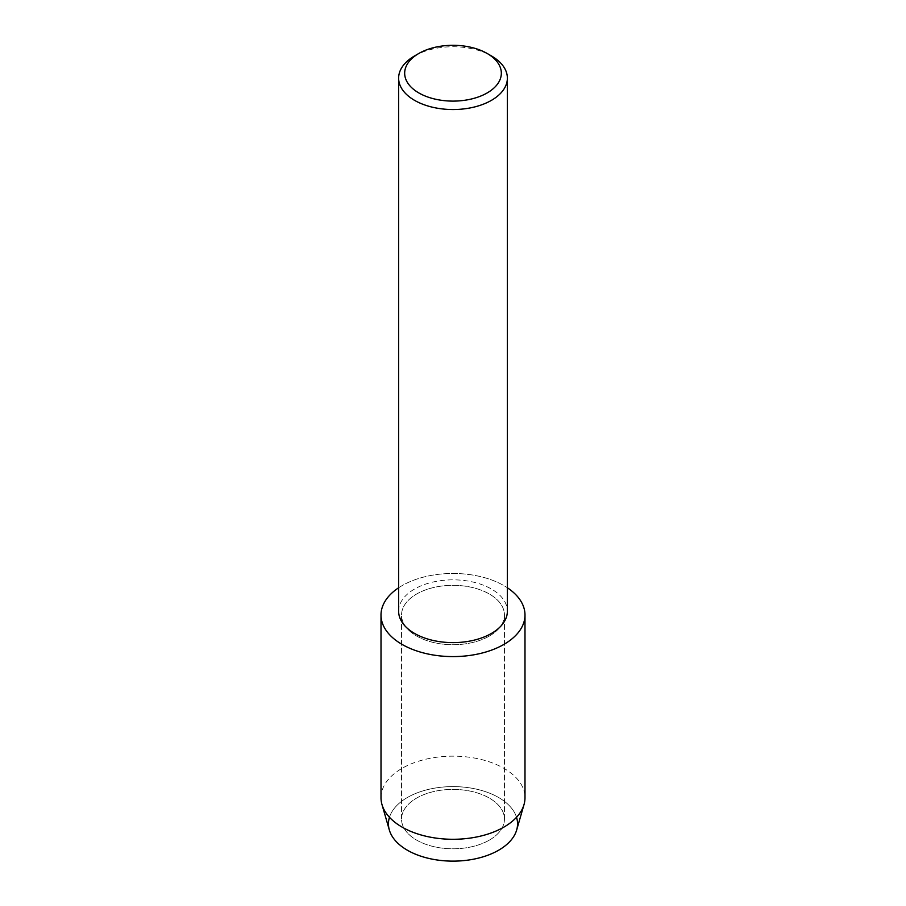 <?xml version="1.0" encoding="UTF-8"?>
<svg xmlns="http://www.w3.org/2000/svg" width="906" height="906" viewBox="0 0 906 906"><rect width="100%" height="100%" fill="white"/><g stroke="black" fill="none" stroke-linecap="round" stroke-linejoin="round"><path stroke-width="0.68" stroke-dasharray="4.53 3.4" d="M489.376 840.1A51.449 29.705 180 0 1 433.317 846.544A51.449 29.705 180 0 1 401.551 819.103A51.449 29.705 180 0 1 416.624 798.095A51.449 29.705 180 0 1 472.683 791.663A51.449 29.705 180 0 1 504.449 819.103A51.449 29.705 180 0 1 489.376 840.1A51.449 29.705 180 0 1 433.317 846.544A51.449 29.705 180 0 1 401.551 819.103A51.449 29.705 180 0 1 416.624 798.095A51.449 29.705 180 0 1 472.683 791.663A51.449 29.705 180 0 1 504.449 819.103A51.449 29.705 180 0 1 489.376 840.1M389.467 817.28A64.541 37.271 180 0 1 407.36 797.518A64.541 37.271 180 0 1 472.309 788.311A64.541 37.271 180 0 1 516.533 817.28M489.376 636.035A51.449 29.705 180 0 1 433.317 642.467A51.449 29.705 180 0 1 401.551 615.027A51.449 29.705 180 0 1 416.624 594.03A51.449 29.705 180 0 1 472.683 587.586A51.449 29.705 180 0 1 504.449 615.027A51.449 29.705 180 0 1 489.376 636.035A51.449 29.705 180 0 1 433.317 642.467A51.449 29.705 180 0 1 401.551 615.027A51.449 29.705 180 0 1 416.624 594.03A51.449 29.705 180 0 1 472.683 587.586A51.449 29.705 180 0 1 504.449 615.027A51.449 29.705 180 0 1 489.376 636.035M398.629 611.233A54.371 31.393 180 0 1 414.552 589.036A54.371 31.393 180 0 1 473.804 582.23A54.371 31.393 180 0 1 507.371 611.233M398.629 587.779A71.993 41.563 180 0 1 402.094 585.638A71.993 41.563 180 0 1 507.371 587.779A71.993 41.563 180 0 0 402.094 585.638A71.993 41.563 180 0 0 398.629 587.779M414.552 55.946A54.371 31.393 180 0 1 491.448 55.946M389.331 829.998A64.541 37.271 180 0 1 407.36 797.518A64.541 37.271 180 0 1 482.536 790.734A64.541 37.271 180 0 1 516.669 829.998M381.007 797.722A71.993 41.563 180 0 1 402.094 768.322A71.993 41.563 180 0 1 480.554 759.319A71.993 41.563 180 0 1 524.993 797.722M401.551 819.103L401.551 615.027L401.551 819.103M504.449 819.103L504.449 615.027L504.449 819.103"/><path stroke-width="1.36" d="M516.533 817.28A64.541 37.271 180 0 1 498.64 850.213A64.541 37.271 180 0 1 423.102 856.895A64.541 37.271 180 0 1 389.467 817.28M487.179 53.477L491.448 55.946A54.371 31.393 180 0 1 507.371 78.142L507.371 611.233A54.371 31.393 180 0 1 491.448 633.43A54.371 31.393 180 0 1 432.196 640.236A54.371 31.393 180 0 1 398.629 611.233L398.629 78.142A54.371 31.393 180 0 1 414.552 55.946L418.821 53.477A48.335 27.905 180 0 1 487.179 53.477A48.335 27.905 180 0 1 487.179 92.933A48.335 27.905 180 0 1 418.821 92.933A48.335 27.905 180 0 1 418.821 53.477L414.552 55.946M503.906 644.415A71.993 41.563 180 0 1 403.917 645.434A71.993 41.563 180 0 1 398.629 587.779A71.993 41.563 180 0 0 381.007 615.027A71.993 41.563 180 0 0 425.446 653.43A71.993 41.563 180 0 0 503.906 644.415A71.993 41.563 180 0 0 507.371 587.779A71.993 41.563 180 0 1 524.993 615.027A71.993 41.563 180 0 1 503.906 644.415M507.371 78.142A54.371 31.393 180 0 1 491.448 100.34A54.371 31.393 180 0 1 432.196 107.146A54.371 31.393 180 0 1 398.629 78.142M524.993 615.027L524.993 797.722A71.993 41.563 180 0 1 524.019 804.562L516.669 829.998A64.541 37.271 180 0 1 498.64 850.213A64.541 37.271 180 0 1 433.306 859.352A64.541 37.271 180 0 1 389.331 829.998L381.981 804.562A71.993 41.563 180 0 1 381.007 797.722L381.007 615.027M524.019 804.562A71.993 41.563 180 0 1 503.906 827.11A71.993 41.563 180 0 1 431.03 837.303A71.993 41.563 180 0 1 381.981 804.562"/></g></svg>

